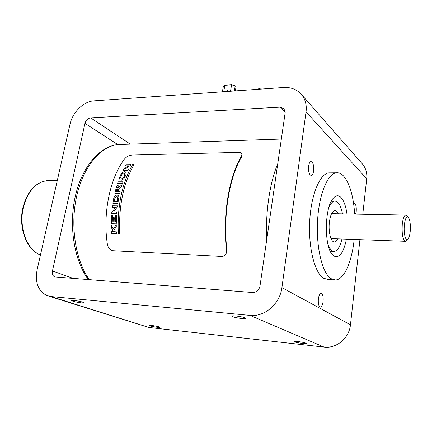 <?xml version="1.0" encoding="UTF-8"?>
<svg xmlns="http://www.w3.org/2000/svg" width="432" height="432" viewBox="0 0 432 432"><rect width="100%" height="100%" fill="white"/><g stroke="black" fill="none" stroke-linecap="round" stroke-linejoin="round"><path stroke-width="0.65" d="M410.222 231.363C410.675 224.321 410.011 219.559 408.224 217.085C406.442 216.043 405.151 218.684 404.357 225.007C403.45 233.458 405.778 242.201 408.046 239.177C409.104 237.821 409.833 235.219 410.222 231.363M407.781 239.436L405.518 241.304C402.835 240.084 401.755 234.484 402.262 224.494C402.921 218.732 404.077 215.59 405.729 215.071L406.949 215.708M338.299 213.786C337.289 211.534 336.118 210.443 334.784 210.519C332.23 211.129 330.448 214.871 329.438 221.756C328.104 231.601 330.939 242.573 334.53 241.936C335.702 241.817 336.776 240.786 337.754 238.842M342.49 213.867C340.832 205.454 338.229 201.199 334.676 201.101C332.408 201.393 330.394 203.785 328.639 208.267M327.845 243.837C329.594 248.935 331.733 251.451 334.265 251.381C337.543 250.819 340.103 246.688 341.944 238.993M355.595 214.115L356.227 211.334C356.503 206.701 355.871 204.082 354.337 203.477L353.668 203.888M308.61 166.115C308.264 171.661 309.155 174.787 311.272 175.489C312.422 175.203 313.205 173.669 313.632 170.883C313.978 165.364 313.081 162.254 310.954 161.541C309.82 161.816 309.042 163.345 308.61 166.115M318.379 298.863C318.028 303.701 318.708 306.418 320.425 307.012C321.71 306.725 322.601 304.906 323.098 301.547C323.449 296.73 322.763 294.019 321.041 293.425C319.772 293.701 318.886 295.515 318.379 298.863M81.535 302.891L83.975 302.81C82.706 301.93 79.299 301.12 73.742 300.386L71.345 300.472C72.625 301.352 76.021 302.162 81.535 302.891M241.985 318.551C244.474 318.784 245.808 318.735 245.997 318.411C244.998 317.504 241.553 316.683 235.661 315.949C233.204 315.733 231.887 315.781 231.714 316.1C232.718 317.007 236.142 317.828 241.985 318.551M302.422 343.418L306.288 343.424C305.532 342.803 302.729 342.176 297.875 341.545L294.057 341.539C294.813 342.16 297.605 342.787 302.422 343.418M157.518 327.337L160.045 327.343C159.106 326.716 156.33 326.095 151.702 325.463L149.213 325.463C150.152 326.084 152.923 326.711 157.518 327.337M84.969 123.385C85.941 120.177 87.826 118.341 90.628 117.866L279.952 107.152L284.035 108.767L285.131 112.925L259.999 286.027C258.995 290.223 256.532 292.383 252.617 292.507L54.691 276.928C52.704 275.859 51.959 273.861 52.456 270.945L84.969 123.385L117.812 144.585M50.965 296.541L46.975 295.591C38.167 291.076 34.879 282.49 37.109 269.827L70.022 124.168C72.495 112.374 83.635 101.39 93.787 100.883L283.592 87.507C291.227 87.097 297.313 89.57 301.838 94.932C305.451 99.592 306.855 105.224 306.045 111.834L281.912 287.62C280.044 303.777 264.514 317.174 250.047 315.398L50.965 296.541L148.954 327.483L48.886 296.195M359.942 239.647L350.455 324.81C349.267 338.072 336.463 348.781 324.081 347.074L148.954 327.483M361.66 163.096L362.707 164.295C365.92 168.399 367.254 173.237 366.719 178.794L362.772 214.25M346.426 239.155C343.543 253.033 339.32 258.622 333.752 255.933L332.602 254.875C324.07 246.953 324.389 207.814 333.067 198.455C335.675 195.329 338.256 194.935 340.805 197.273C343.753 200.291 345.805 205.848 346.966 213.953M330.167 250.987L332.656 251.073M354.175 239.436C351.913 261.695 344.126 279.731 335.502 279.995L331.02 278.667C322.396 273.316 316.084 247.784 317.536 221.162C318.919 194.519 327.591 173.551 336.382 172.811C338.834 172.552 341.167 173.561 343.381 175.835C349.612 183.055 353.387 195.809 354.71 214.099M333.995 279.898L328.028 279.509L323.465 278.181C314.674 272.846 308.243 247.444 309.717 220.973C311.116 194.476 319.95 173.621 328.903 172.881L330.372 172.865M333.752 201.328L331.268 201.28M222.404 91.816L223.393 86.022L224.84 85.309L231.579 84.807L235.219 85.806L236.066 86.632L235.359 90.904M225.634 91.589C226.6 90.59 227.518 90.423 228.388 91.082L228.604 91.379M257.531 89.343L260.361 87.923L261.468 89.068M259.513 89.203L260.361 87.923M113.308 250.744L221.632 256.446C225.045 256.279 226.687 254.291 226.557 250.484L226.935 250.231C222.734 216.362 229.381 176.629 241.834 156.546L241.996 153.965C241.585 152.896 240.365 152.372 238.34 152.393L132.451 155.029C129.389 155.255 126.884 156.411 124.929 158.501C110.171 177.104 102.422 213.565 107.46 244.766C108.329 248.27 110.279 250.263 113.308 250.744M241.834 156.546L241.607 155.903C229.03 176.159 222.307 216.286 226.557 250.484M241.607 155.903L241.996 153.965M133.952 164.624L132.559 164.624L133.963 164.603C123.309 183.551 118.562 206.561 119.729 233.626L118.303 233.566L119.729 233.626M132.57 164.646C121.905 183.568 117.153 206.545 118.325 233.566C117.137 206.534 121.889 183.557 132.559 164.624M111.467 231.649L111.564 233.302L116.527 233.496L116.435 231.833L114.615 231.763L113.8 230.17L116.273 226.822L116.257 224.786L113.168 228.906L111.272 224.964L111.299 227.421L113.454 231.719L111.451 231.644L111.542 233.307L116.527 233.501M116.257 224.807L113.184 228.89M111.294 225.002L111.321 227.421L113.449 231.714M111.294 223.695L116.262 223.846L111.294 223.695L111.591 215.368L112.536 215.39L112.261 221.983L113.13 222.01L113.276 217.663L114.269 217.685L113.292 217.663L113.13 222.005M116.581 215.098L115.636 215.077L115.339 222.07L114.118 222.037L114.269 217.685M112.336 207.392L112.525 205.789L117.504 205.87L112.541 205.794L112.32 207.392L115.501 207.452L111.807 212.479L111.726 213.478M117.504 205.87L117.38 206.825L113.681 211.82L116.834 211.885L113.702 211.82M117.628 199.022L117.164 201.674L114.107 201.636L114.577 198.99C116.192 195.95 117.212 195.961 117.628 199.022M114.107 201.636L117.164 201.674M117.083 196.668L117.644 199.033L117.18 201.679M117.72 195.07C115.76 194.794 114.426 195.95 113.719 198.531L112.903 203.278M118.676 198.574L117.86 203.348L112.887 203.278L113.702 198.52C114.367 193.984 119.891 193.936 118.676 198.574M116.181 191.673L117.142 191.689L118.228 186.721M119.038 185.252C117.887 184.972 117.034 185.576 116.462 187.067L114.842 193.244L119.788 193.271L120.166 191.689L118.13 191.678L120.166 191.689M122.11 184.702L119.437 186.802M118.114 191.678L118.924 188.563L121.597 186.386L122.121 184.669L119.421 186.818C118.994 184.567 118.001 184.648 116.446 187.051L114.82 193.244M123.05 181.818L118.12 181.834L117.628 183.287M117.612 183.287L122.564 183.276L123.055 181.802L118.103 181.818L117.612 183.287M121.1 180.311C123.244 179.582 124.681 178.081 125.404 175.819C126.522 173.599 126.284 172.19 124.702 171.585C122.499 172.233 121.019 173.653 120.253 175.862C119.167 178.114 119.448 179.599 121.1 180.311M116.834 211.885L116.689 213.592L111.704 213.478L111.791 212.479L115.479 207.446M116.262 223.846L116.581 215.093L115.619 215.071L115.317 222.07M112.536 215.39L111.569 215.368L111.278 223.695M123.26 169.538L122.888 170.289L127.813 170.224L128.444 168.961L125.334 169.004L130.421 165.321L130.804 164.657L125.896 164.743L125.242 165.861L128.363 165.807L123.26 169.538M130.793 164.678L125.912 164.759L125.269 165.861M128.331 165.829L123.271 169.56L122.909 170.289M128.434 168.977L125.372 168.998M117.32 187.337L116.159 191.673L117.126 191.673L118.282 187.337C118.233 186.457 117.909 186.457 117.32 187.337M121.111 178.708L121.651 178.875C123.039 178.362 123.989 177.347 124.502 175.84L124.659 173.124M125.739 172.022L124.718 171.607C122.515 172.249 121.03 173.675 120.269 175.878C119.513 177.476 119.47 178.837 120.15 179.966M124.486 175.824C125.21 174.334 125.075 173.367 124.087 172.919C122.666 173.394 121.694 174.371 121.165 175.851C120.452 177.358 120.609 178.357 121.635 178.859C123.028 178.346 123.979 177.331 124.486 175.824M266.69 239.938C265.356 212.22 269.789 182.714 277.771 163.647M121.624 144.428L118.184 144.547C100.904 146.054 83.403 166.261 76.696 196.058C69.957 225.806 75.53 260.777 89.424 279.812M49.442 180.592L47.471 180.603C36.05 182.029 28.048 190.825 23.468 206.993C18.365 227.032 27.022 250.387 40.484 254.907M130.302 144.137L90.628 117.866M73.694 278.586L52.456 270.945M324.081 347.074L250.047 315.398M350.455 324.81L281.912 287.62M285.174 112.574L279.952 107.152M366.719 178.794L306.045 111.834M224.84 85.309L223.749 91.724M231.579 84.807L230.504 91.249M235.219 85.806L234.36 90.974M281.34 139.05L118.184 144.547C99.452 146.254 81.853 167.071 75.227 196.614C68.58 226.211 74.234 260.728 88.474 279.736M40.478 254.939C26.6 250.371 17.966 227.108 23.031 207.095C27.545 190.949 35.694 182.115 47.471 180.603L57.283 180.554M408.224 217.085L406.717 215.46M405.729 215.071L331.576 213.656M405.238 241.294L331.025 238.599M334.093 241.92L334.53 241.936M332.143 201.074L334.676 201.101M331.025 251.235L333.563 251.354M55.129 277.079L54.691 276.928M362.707 164.295L301.838 94.932M336.382 172.811L328.903 172.881M331.9 254L332.602 254.875"/></g></svg>
